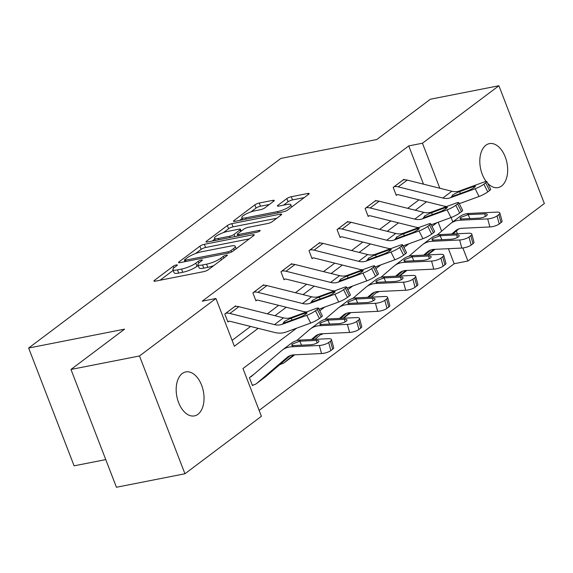 <?xml version="1.0" encoding="UTF-8"?>
<svg xmlns="http://www.w3.org/2000/svg" width="573" height="573" viewBox="0 0 573 573"><rect width="100%" height="100%" fill="white"/><g stroke="black" fill="none" stroke-linecap="round" stroke-linejoin="round"><path stroke-width="0.86" d="M176.319 264.955A2.407 0.537 -21.1 0 0 173.196 266.252L154.438 280.355A3.438 0.766 -21.1 0 0 153.922 281.064A3.438 0.766 -21.1 0 0 155.362 281.157L203.787 271.623A3.438 0.766 -21.1 0 0 208.243 269.768L227.008 255.658A2.407 0.537 -21.1 0 0 227.366 255.164A2.407 0.537 -21.1 0 0 226.356 255.1A2.407 0.537 -21.1 0 0 223.241 256.403L220.813 258.23A10.994 2.457 -21.1 0 1 206.552 264.167L202.52 264.962A10.994 2.457 -21.1 0 1 197.907 264.676A10.994 2.457 -21.1 0 1 199.554 262.413L201.983 260.586A2.407 0.537 -21.1 0 0 202.348 260.092A2.407 0.537 -21.1 0 0 201.338 260.027A2.407 0.537 -21.1 0 0 198.222 261.331L195.794 263.15A10.994 2.457 -21.1 0 1 181.534 269.095L177.494 269.89A10.994 2.457 -21.1 0 1 172.888 269.604A10.994 2.457 -21.1 0 1 174.536 267.34L176.964 265.514A2.407 0.537 -21.1 0 0 177.329 265.02A2.407 0.537 -21.1 0 0 176.319 264.955M486.133 181.426A22.404 13.508 -101.1 0 1 485.875 145.234A22.404 13.508 -101.1 0 1 489.414 143.622A22.404 13.508 -101.1 0 1 506.245 159.917A22.404 13.508 -101.1 0 1 501.604 185.981A22.404 13.508 -101.1 0 1 498.066 187.593A22.404 13.508 -101.1 0 1 487.659 183.245M197.971 414.279A22.404 13.508 -101.1 0 1 194.433 415.891A22.404 13.508 -101.1 0 1 177.601 399.596A22.404 13.508 -101.1 0 1 182.243 373.524A22.404 13.508 -101.1 0 1 185.781 371.92A22.404 13.508 -101.1 0 1 202.613 388.215A22.404 13.508 -101.1 0 1 197.971 414.279M273.779 201.152A3.438 0.766 -21.1 0 0 274.295 200.45A3.438 0.766 -21.1 0 0 272.855 200.357L259.268 203.028A3.438 0.766 -21.1 0 0 254.813 204.89L233.977 220.555A3.438 0.766 -21.1 0 0 233.462 221.257A3.438 0.766 -21.1 0 0 234.909 221.35L283.334 211.817A3.438 0.766 -21.1 0 0 287.789 209.962L308.625 194.297A3.438 0.766 -21.1 0 0 309.141 193.588A3.438 0.766 -21.1 0 0 307.694 193.495L291.285 196.725A3.438 0.766 -21.1 0 0 286.829 198.587L277.912 205.292A3.438 0.766 -21.1 0 0 277.396 206.001A3.438 0.766 -21.1 0 0 278.836 206.087L286.98 204.482A9.189 2.056 -21.1 0 1 290.826 204.726A9.189 2.056 -21.1 0 1 286.665 208.314A9.189 2.056 -21.1 0 1 277.533 211.587L245.652 217.862A9.189 2.056 -21.1 0 1 241.799 217.618A9.189 2.056 -21.1 0 1 245.96 214.037A9.189 2.056 -21.1 0 1 255.1 210.764L260.407 209.718A3.438 0.766 -21.1 0 0 264.862 207.856L273.779 201.152M296.621 328.193L242.973 368.532L261.403 416.292L184.95 473.771L116.434 487.258L70.973 369.456L124.577 329.153L28.65 348.033L280.842 158.42L376.769 139.533L430.373 99.229L498.897 85.742L544.35 203.544L467.905 261.023L462.862 247.966M70.973 369.456L139.497 355.969L215.942 298.483L234.371 346.242L258.179 328.343M423.497 184.162L408.742 145.922L202.24 301.183L215.942 298.483M408.742 145.922L422.444 143.221L498.897 85.742M204.36 244.32A3.438 0.766 -21.1 0 0 199.905 246.175L179.07 261.84A3.438 0.766 -21.1 0 0 178.554 262.549A3.438 0.766 -21.1 0 0 179.994 262.635L228.419 253.101A3.438 0.766 -21.1 0 0 232.874 251.246L253.71 235.582A3.438 0.766 -21.1 0 0 254.226 234.873A3.438 0.766 -21.1 0 0 252.786 234.787L204.36 244.32L205.585 247.5A3.438 0.766 -21.1 0 0 201.13 249.355L195.586 253.531M206.524 241.197L227.359 225.533A3.438 0.766 -21.1 0 1 231.814 223.671L280.24 214.144A3.438 0.766 -21.1 0 1 281.68 214.23A3.438 0.766 -21.1 0 1 281.164 214.939L272.247 221.644A3.438 0.766 -21.1 0 1 267.792 223.499L248.152 227.366A3.438 0.766 -21.1 0 0 243.697 229.221L237.781 233.669A3.438 0.766 -21.1 0 0 237.265 234.378A3.438 0.766 -21.1 0 0 238.712 234.472L259.154 230.446A2.407 0.537 -21.1 0 1 260.163 230.504A2.407 0.537 -21.1 0 1 259.075 231.449A2.407 0.537 -21.1 0 1 256.683 232.301L207.447 241.992A3.438 0.766 -21.1 0 1 206.008 241.906A3.438 0.766 -21.1 0 1 206.524 241.197L206.867 242.078M28.65 348.033L74.103 465.835L105.761 459.603M232.101 340.348L250.587 326.445M267.383 313.818L278.65 305.352M295.446 292.724L306.705 284.251M323.501 271.623L334.768 263.15M351.564 250.523L362.831 242.057M379.627 229.422L390.893 220.956M407.69 208.328L418.956 199.855M235.818 306.397L235.61 305.875L224.817 313.99L227.889 321.947L228.792 321.274M263.874 285.304L263.673 284.774L252.879 292.889L255.952 300.846L256.847 300.173M291.936 264.203L291.736 263.673L280.942 271.788L284.015 279.753L284.91 279.072M319.999 243.102L319.791 242.58L309.005 250.695L312.07 258.652L312.973 257.979M348.062 222.009L347.854 221.479L337.06 229.594L340.133 237.551L341.035 236.878M376.117 200.908L375.917 200.378L365.123 208.493L368.195 216.458L369.098 215.777M404.18 179.807L403.979 179.285L393.185 187.4L396.258 195.357L397.153 194.684M259.125 410.39L454.196 263.723L448.394 248.689M441.633 231.163L438.187 222.238M254.226 374.033L249.391 377.664L252.464 385.622L253.359 384.949M280.362 364.12L280.519 364.528L281.422 363.848M184.95 473.771L139.497 355.969M454.196 263.723L467.905 261.023M436.927 222.704L432.013 226.392M408.864 243.797L403.958 247.493M380.809 264.898L375.895 268.594M352.746 285.999L347.832 289.687M324.683 307.092L319.77 310.788M457.383 233.755L456.33 231.034M452.792 221.88L451.116 217.532M439.82 188.245L422.444 143.221M274.976 315.716L286.242 307.25M303.038 294.622L314.298 286.149M331.094 273.522L342.36 265.048M359.156 252.421L370.423 243.955M387.219 231.327L398.486 222.854M415.282 210.227L426.541 201.753M172.888 269.604L174.113 272.784A10.994 2.457 -21.1 0 0 178.726 273.077L177.494 269.89M198.208 265.449L197.019 266.338A10.994 2.457 -21.1 0 1 182.758 272.282L178.726 273.077M197.907 264.676L199.139 267.863A10.994 2.457 -21.1 0 0 203.744 268.15L202.52 264.962M213.793 265.593A10.994 2.457 -21.1 0 1 207.784 267.355L203.744 268.15M173.182 270.37L160.075 280.226M249.305 238.898L205.585 247.5M184.778 259.641A2.407 0.537 -21.1 0 0 184.42 260.135A2.407 0.537 -21.1 0 0 185.423 260.192L227.932 251.826A2.407 0.537 -21.1 0 0 231.055 250.53L233.612 248.603A10.994 2.457 -21.1 0 0 235.259 246.34A10.994 2.457 -21.1 0 0 230.654 246.053L201.596 251.769A10.994 2.457 -21.1 0 0 187.335 257.714L184.778 259.641M212.16 241.068L214.803 239.084M223.406 232.609L228.591 228.713L227.359 225.533M276.759 218.256L233.046 226.858A3.438 0.766 -21.1 0 0 228.591 228.713M227.775 231.377A9.189 2.056 -21.1 0 0 218.642 234.651A9.189 2.056 -21.1 0 0 214.474 238.239A9.189 2.056 -21.1 0 0 218.327 238.483L229.558 236.269A3.438 0.766 -21.1 0 0 234.02 234.414L239.929 229.966A3.438 0.766 -21.1 0 0 240.445 229.257A3.438 0.766 -21.1 0 0 239.005 229.164L227.775 231.377M237.774 235.696L237.179 236.14M304.213 197.606L292.517 199.913A3.438 0.766 -21.1 0 0 288.061 201.768L283.549 205.163M269.374 204.468L260.5 206.216A3.438 0.766 -21.1 0 0 256.045 208.071L250.917 211.931M242.143 218.521L239.614 220.426M252.285 385.163L253.416 384.934A12.255 9.39 -126.9 0 0 256.482 383.588A12.255 9.39 -126.9 0 0 256.833 383.308L287.145 357.402A17.505 13.408 53.1 0 1 287.646 357A17.505 13.408 53.1 0 1 293.791 354.859L321.525 353.541L319.333 345.476A7.005 2.077 -15.2 0 0 328.68 342.504L330.865 350.569A7.005 2.077 164.8 0 1 321.525 353.541M253.925 374.284L250.344 376.977A3.502 2.679 -126.9 0 0 251.218 376.59A3.502 2.679 -126.9 0 0 251.318 376.511L281.637 350.604A26.258 20.112 53.1 0 1 282.389 350.003A26.258 20.112 53.1 0 1 291.6 346.794L319.333 345.476M282.389 350.003L291.378 343.241A26.258 20.112 53.1 0 1 300.596 340.033L328.329 338.715A7.005 2.077 -15.2 0 1 331.488 339.588L333.679 347.653A7.005 2.077 164.8 0 1 332.662 349.215L330.865 350.569M256.482 383.588L265.471 376.826A12.255 9.39 -126.9 0 0 265.822 376.547L290.447 355.504M317.062 342.998L316.368 340.426A5.601 1.662 164.8 0 1 318.896 341.121A5.601 1.662 164.8 0 1 318.087 342.368A5.601 1.662 164.8 0 1 310.609 344.753L294.092 345.533L291.607 345.089L292.459 343.958L299.844 341.207L301.563 345.182M332.662 349.215L330.478 341.15L328.68 342.504M330.478 341.15A7.005 2.077 -15.2 0 0 331.488 339.588M316.368 340.426L299.844 341.207M234.715 306.548L234.765 306.541A12.255 9.39 53.1 0 1 238.869 306.691L283.485 317.843A17.505 13.408 -126.9 0 0 291.02 317.6L315.773 308.582A7.005 1.024 -26.8 0 1 318.423 308.124A7.005 1.024 -26.8 0 1 317.306 309.413L315.508 310.767L319.412 318.495L321.217 317.141L317.306 309.413M227.71 321.482L228.842 321.26A3.502 2.679 53.1 0 1 230.017 321.303L274.632 332.462A26.258 20.112 -126.9 0 0 285.927 332.089L310.688 323.072L306.784 315.343A7.005 1.024 -26.8 0 0 315.508 310.767M225.719 313.309L225.776 313.302A12.255 9.39 53.1 0 1 229.873 313.452L274.496 324.612A17.505 13.408 -126.9 0 0 282.023 324.361L306.784 315.343M319.412 318.495A7.005 1.024 153.2 0 1 310.688 323.072M318.423 308.124L322.334 315.852A7.005 1.024 153.2 0 1 321.217 317.141M282.023 324.361L283.957 322.907L284.172 321.553L289.079 319.054L304.922 313.159A5.601 0.817 153.2 0 1 307.042 312.801A5.601 0.817 153.2 0 1 306.147 313.832A5.601 0.817 153.2 0 1 299.163 317.492L285.547 322.449L283.334 322.714M280.455 364.041L281.479 363.841A12.255 9.39 -126.9 0 0 284.537 362.487A12.255 9.39 -126.9 0 0 284.888 362.208L293.469 354.88M311.447 339.517L315.207 336.301A17.505 13.408 53.1 0 1 315.709 335.9A17.505 13.408 53.1 0 1 321.854 333.758L349.58 332.447L347.396 324.382A7.005 2.077 -15.2 0 0 356.735 321.403L358.927 329.468A7.005 2.077 164.8 0 1 349.58 332.447M296.649 340.656L309.699 329.504A26.258 20.112 53.1 0 1 310.451 328.902A26.258 20.112 53.1 0 1 319.662 325.693L347.396 324.382M310.451 328.902L319.44 322.141A26.258 20.112 53.1 0 1 328.658 318.932L356.392 317.614A7.005 2.077 -15.2 0 1 359.55 318.488L361.735 326.553A7.005 2.077 164.8 0 1 360.725 328.114L358.927 329.468M284.537 362.487L293.534 355.726A12.255 9.39 -126.9 0 0 293.885 355.446L294.622 354.816M312.593 339.46L318.509 334.403M345.125 321.904L344.423 319.326A5.601 1.662 164.8 0 1 346.952 320.021A5.601 1.662 164.8 0 1 346.142 321.274A5.601 1.662 164.8 0 1 338.672 323.652L322.148 324.433L319.67 323.989L320.515 322.857L327.906 320.106L329.618 324.082M360.725 328.114L358.54 320.049L356.735 321.403M358.54 320.049A7.005 2.077 -15.2 0 0 359.55 318.488M344.423 319.326L327.906 320.106M315.014 339.345L321.532 333.78M339.51 318.416L343.27 315.2A17.505 13.408 53.1 0 1 343.771 314.799A17.505 13.408 53.1 0 1 349.91 312.665L377.643 311.347L375.458 303.282A7.005 2.077 -15.2 0 0 384.798 300.302L386.99 308.367A7.005 2.077 164.8 0 1 377.643 311.347M324.712 319.562L337.755 308.41A26.258 20.112 53.1 0 1 338.507 307.808A26.258 20.112 53.1 0 1 347.725 304.592L375.458 303.282M338.507 307.808L347.503 301.047A26.258 20.112 53.1 0 1 356.721 297.831L384.447 296.52A7.005 2.077 -15.2 0 1 387.613 297.387L389.798 305.459A7.005 2.077 164.8 0 1 388.788 307.021L386.99 308.367M321.947 334.346L321.596 334.632A12.255 9.39 -126.9 0 0 321.947 334.346L322.678 333.722M340.649 318.366L346.572 313.302M373.188 300.804L372.486 298.225A5.601 1.662 164.8 0 1 375.014 298.927A5.601 1.662 164.8 0 1 374.205 300.173A5.601 1.662 164.8 0 1 366.734 302.551L350.21 303.339L347.732 302.895L348.577 301.756L355.969 299.006L357.681 302.981M388.788 307.021L386.596 298.948L384.798 300.302M386.596 298.948A7.005 2.077 -15.2 0 0 387.613 297.387M372.486 298.225L355.969 299.006M262.771 285.454L262.828 285.44A12.255 9.39 53.1 0 1 266.932 285.59L311.547 296.75A17.505 13.408 -126.9 0 0 319.075 296.499L343.836 287.481A7.005 1.024 -26.8 0 1 346.486 287.03A7.005 1.024 -26.8 0 1 345.369 288.319L343.571 289.673L347.474 297.401L349.272 296.048L345.369 288.319M255.773 300.388L256.905 300.159A3.502 2.679 53.1 0 1 258.079 300.202L302.694 311.361A26.258 20.112 -126.9 0 0 306.462 311.97M318.96 309.176L338.75 301.971L334.84 294.243A7.005 1.024 -26.8 0 0 343.571 289.673M253.782 292.216L253.832 292.201A12.255 9.39 53.1 0 1 257.936 292.352L302.551 303.511A17.505 13.408 -126.9 0 0 310.086 303.26L334.84 294.243M347.474 297.401A7.005 1.024 153.2 0 1 338.75 301.971M346.486 287.03L350.397 294.758A7.005 1.024 153.2 0 1 349.272 296.048M310.086 303.26L312.02 301.806L312.235 300.46L317.141 297.96L332.985 292.065A5.601 0.817 153.2 0 1 335.105 291.7A5.601 0.817 153.2 0 1 334.209 292.731A5.601 0.817 153.2 0 1 327.226 296.391L313.61 301.348L311.397 301.613M290.833 264.354L290.891 264.339A12.255 9.39 53.1 0 1 294.988 264.49L339.61 275.649A17.505 13.408 -126.9 0 0 347.138 275.398L371.898 266.381A7.005 1.024 -26.8 0 1 374.549 265.929A7.005 1.024 -26.8 0 1 373.431 267.219L371.633 268.572L375.537 276.301L377.335 274.947L373.431 267.219M283.836 279.287L284.967 279.065A3.502 2.679 53.1 0 1 286.135 279.108L330.757 290.26A26.258 20.112 -126.9 0 0 334.525 290.876M347.023 288.083L366.806 280.87L362.902 273.142A7.005 1.024 -26.8 0 0 371.633 268.572M281.837 271.115L281.895 271.101A12.255 9.39 53.1 0 1 285.999 271.258L330.614 282.41A17.505 13.408 -126.9 0 0 338.142 282.167L362.902 273.142M375.537 276.301A7.005 1.024 153.2 0 1 366.806 280.87M374.549 265.929L378.452 273.658A7.005 1.024 153.2 0 1 377.335 274.947M338.142 282.167L340.083 280.706L340.298 279.359L345.204 276.859L361.04 270.965A5.601 0.817 153.2 0 1 363.167 270.599A5.601 0.817 153.2 0 1 362.272 271.631A5.601 0.817 153.2 0 1 355.289 275.291L341.673 280.254L339.46 280.519M343.077 318.251L349.594 312.679M367.565 297.315L371.333 294.107A17.505 13.408 53.1 0 1 371.827 293.705A17.505 13.408 53.1 0 1 377.972 291.564L405.705 290.246L403.514 282.181A7.005 2.077 -15.2 0 0 412.861 279.209L415.053 287.274A7.005 2.077 164.8 0 1 405.705 290.246M352.767 298.461L365.818 287.309A26.258 20.112 53.1 0 1 366.57 286.708A26.258 20.112 53.1 0 1 375.788 283.499L403.514 282.181M366.57 286.708L375.566 279.946A26.258 20.112 53.1 0 1 384.777 276.738L412.51 275.42A7.005 2.077 -15.2 0 1 415.669 276.293L417.86 284.358A7.005 2.077 164.8 0 1 416.85 285.92L415.053 287.274M343.399 318.23L349.659 313.531A12.255 9.39 -126.9 0 0 350.01 313.252L350.74 312.622M368.711 297.265L374.635 292.209M401.25 279.703L400.548 277.131A5.601 1.662 164.8 0 1 403.077 277.826A5.601 1.662 164.8 0 1 402.267 279.072A5.601 1.662 164.8 0 1 394.79 281.458L378.273 282.238L375.795 281.794L376.64 280.663L384.032 277.912L385.744 281.887M416.85 285.92L414.659 277.855L412.861 279.209M414.659 277.855A7.005 2.077 -15.2 0 0 415.669 276.293M400.548 277.131L384.032 277.912M371.139 297.151L377.65 291.585M395.628 276.222L399.388 273.006A17.505 13.408 53.1 0 1 399.89 272.605A17.505 13.408 53.1 0 1 406.035 270.463L433.768 269.152L431.576 261.087A7.005 2.077 -15.2 0 0 440.924 258.108L443.108 266.173A7.005 2.077 164.8 0 1 433.768 269.152M380.83 277.361L393.88 266.209A26.258 20.112 53.1 0 1 394.632 265.607A26.258 20.112 53.1 0 1 403.843 262.398L431.576 261.087M394.632 265.607L403.628 258.846A26.258 20.112 53.1 0 1 412.839 255.637L440.573 254.319A7.005 2.077 -15.2 0 1 443.731 255.193L445.923 263.258A7.005 2.077 164.8 0 1 444.906 264.819L443.108 266.173M378.065 292.151L377.714 292.431A12.255 9.39 -126.9 0 0 378.065 292.151L378.803 291.521M396.774 276.165L402.697 271.108M429.306 258.609L428.611 256.031A5.601 1.662 164.8 0 1 431.14 256.725A5.601 1.662 164.8 0 1 430.33 257.979A5.601 1.662 164.8 0 1 422.853 260.357L406.336 261.138L403.85 260.694L404.703 259.562L412.087 256.811L413.806 260.787M444.906 264.819L442.721 256.754L440.924 258.108M442.721 256.754A7.005 2.077 -15.2 0 0 443.731 255.193M428.611 256.031L412.087 256.811M399.202 276.05L405.713 270.485M423.691 255.121L427.451 251.905A17.505 13.408 53.1 0 1 427.952 251.504A17.505 13.408 53.1 0 1 434.098 249.37L461.824 248.052L459.639 239.987A7.005 2.077 -15.2 0 0 468.986 237.007L471.171 245.072A7.005 2.077 164.8 0 1 461.824 248.052M408.893 256.26L421.943 245.115A26.258 20.112 53.1 0 1 422.695 244.513A26.258 20.112 53.1 0 1 431.906 241.297L459.639 239.987M422.695 244.513L431.684 237.745A26.258 20.112 53.1 0 1 440.902 234.536L468.635 233.225A7.005 2.077 -15.2 0 1 471.794 234.092L473.978 242.164A7.005 2.077 164.8 0 1 472.969 243.726L471.171 245.072M399.524 276.036L405.777 271.337A12.255 9.39 -126.9 0 0 406.128 271.05L406.866 270.427M424.837 255.071L430.753 250.007M457.369 237.509L456.667 234.93A5.601 1.662 164.8 0 1 459.195 235.625A5.601 1.662 164.8 0 1 458.393 236.878A5.601 1.662 164.8 0 1 450.915 239.256L434.391 240.044L431.913 239.6L432.765 238.461L440.15 235.711L441.862 239.686M472.969 243.726L470.784 235.653L468.986 237.007M470.784 235.653A7.005 2.077 -15.2 0 0 471.794 234.092M456.667 234.93L440.15 235.711M318.896 243.253L318.953 243.246A12.255 9.39 53.1 0 1 323.05 243.396L367.673 254.548A17.505 13.408 -126.9 0 0 375.2 254.305L399.961 245.287A7.005 1.024 -26.8 0 1 402.611 244.829A7.005 1.024 -26.8 0 1 401.494 246.118L399.689 247.472L403.6 255.2L405.398 253.846L401.494 246.118M311.891 258.187L313.03 257.965A3.502 2.679 53.1 0 1 314.197 258.008L358.82 269.167A26.258 20.112 -126.9 0 0 362.58 269.776M375.079 266.982L394.869 259.777L390.965 252.048A7.005 1.024 -26.8 0 0 399.689 247.472M309.9 250.014L309.957 250.007A12.255 9.39 53.1 0 1 314.061 250.157L358.677 261.317A17.505 13.408 -126.9 0 0 366.204 261.066L390.965 252.048M403.6 255.2A7.005 1.024 153.2 0 1 394.869 259.777M402.611 244.829L406.515 252.557A7.005 1.024 153.2 0 1 405.398 253.846M366.204 261.066L368.145 259.605L368.353 258.258L373.259 255.759L389.103 249.864A5.601 0.817 153.2 0 1 391.223 249.506A5.601 0.817 153.2 0 1 390.328 250.537A5.601 0.817 153.2 0 1 383.351 254.19L369.728 259.154L367.522 259.419M346.959 222.152L347.009 222.145A12.255 9.39 53.1 0 1 351.113 222.295L395.728 233.455A17.505 13.408 -126.9 0 0 403.263 233.204L428.017 224.186A7.005 1.024 -26.8 0 1 430.674 223.735A7.005 1.024 -26.8 0 1 429.549 225.024L427.752 226.378L431.662 234.099L433.46 232.753L429.549 225.024M339.954 237.093L341.085 236.864A3.502 2.679 53.1 0 1 342.26 236.907L386.875 248.066A26.258 20.112 -126.9 0 0 390.643 248.675M403.141 245.881L422.931 238.676L419.028 230.948A7.005 1.024 -26.8 0 0 427.752 226.378M337.963 228.921L338.02 228.906A12.255 9.39 53.1 0 1 342.117 229.057L386.739 240.216A17.505 13.408 -126.9 0 0 394.267 239.965L419.028 230.948M431.662 234.099A7.005 1.024 153.2 0 1 422.931 238.676M430.674 223.735L434.578 231.463A7.005 1.024 153.2 0 1 433.46 232.753M394.267 239.965L396.201 238.511L396.416 237.165L401.322 234.658L417.165 228.77A5.601 0.817 153.2 0 1 419.286 228.405A5.601 0.817 153.2 0 1 418.39 229.436A5.601 0.817 153.2 0 1 411.407 233.096L397.791 238.053L395.578 238.318M375.014 201.059L375.071 201.044A12.255 9.39 53.1 0 1 379.176 201.195L423.791 212.354A17.505 13.408 -126.9 0 0 431.319 212.103L456.079 203.086A7.005 1.024 -26.8 0 1 458.729 202.634A7.005 1.024 -26.8 0 1 457.612 203.924L455.814 205.277L459.718 213.006L461.516 211.652L457.612 203.924M368.016 215.992L369.148 215.77A3.502 2.679 53.1 0 1 370.323 215.813L414.938 226.965A26.258 20.112 -126.9 0 0 418.705 227.581M431.204 224.788L450.994 217.575L447.083 209.847A7.005 1.024 -26.8 0 0 455.814 205.277M366.025 207.82L366.075 207.806A12.255 9.39 53.1 0 1 370.179 207.963L414.795 219.115A17.505 13.408 -126.9 0 0 422.33 218.872L447.083 209.847M459.718 213.006A7.005 1.024 153.2 0 1 450.994 217.575M458.729 202.634L462.64 210.363A7.005 1.024 153.2 0 1 461.516 211.652M422.33 218.872L424.264 217.411L424.478 216.064L429.385 213.564L445.228 207.67A5.601 0.817 153.2 0 1 447.348 207.304A5.601 0.817 153.2 0 1 446.453 208.336A5.601 0.817 153.2 0 1 439.47 211.996L425.854 216.959L423.64 217.224M427.257 254.956L433.775 249.384M451.753 234.02L455.514 230.812A17.505 13.408 53.1 0 1 456.015 230.41A17.505 13.408 53.1 0 1 462.153 228.269L489.886 226.951L487.702 218.886A7.005 2.077 -15.2 0 0 497.042 215.914L499.233 223.979A7.005 2.077 164.8 0 1 489.886 226.951M436.955 235.166L450.006 224.014A26.258 20.112 53.1 0 1 450.75 223.413A26.258 20.112 53.1 0 1 459.969 220.204L487.702 218.886M450.75 223.413L459.747 216.651A26.258 20.112 53.1 0 1 468.965 213.443L496.691 212.125A7.005 2.077 -15.2 0 1 499.857 212.998L502.041 221.063A7.005 2.077 164.8 0 1 501.031 222.625L499.233 223.979M427.587 254.935L433.84 250.236A12.255 9.39 -126.9 0 0 434.191 249.957L434.921 249.327M452.892 233.97L458.815 228.906M485.431 216.408L484.729 213.829A5.601 1.662 164.8 0 1 487.258 214.531A5.601 1.662 164.8 0 1 486.448 215.777A5.601 1.662 164.8 0 1 478.978 218.163L462.454 218.943L459.976 218.499L460.821 217.368L468.213 214.617L469.924 218.592M501.031 222.625L498.839 214.56L497.042 215.914M498.839 214.56A7.005 2.077 -15.2 0 0 499.857 212.998M484.729 213.829L468.213 214.617M403.077 179.958L403.134 179.951A12.255 9.39 53.1 0 1 407.238 180.101L451.853 191.253A17.505 13.408 -126.9 0 0 459.381 191.01L484.142 181.992A7.005 1.024 -26.8 0 1 486.792 181.534A7.005 1.024 -26.8 0 1 485.675 182.823L483.877 184.177L487.781 191.905L489.578 190.551L485.675 182.823M396.079 194.892L397.211 194.67A3.502 2.679 53.1 0 1 398.385 194.713L443.001 205.872A26.258 20.112 -126.9 0 0 446.768 206.481M459.267 203.687L479.057 196.482L475.146 188.753A7.005 1.024 -26.8 0 0 483.877 184.177M394.081 186.719L394.138 186.712A12.255 9.39 53.1 0 1 398.242 186.862L442.857 198.014A17.505 13.408 -126.9 0 0 450.385 197.771L475.146 188.753M487.781 191.905A7.005 1.024 153.2 0 1 479.057 196.482M486.792 181.534L490.696 189.262A7.005 1.024 153.2 0 1 489.578 190.551M450.385 197.771L452.326 196.31L452.541 194.963L457.447 192.464L473.291 186.569A5.601 0.817 153.2 0 1 475.411 186.211A5.601 0.817 153.2 0 1 474.516 187.242A5.601 0.817 153.2 0 1 467.532 190.895L453.916 195.859L451.703 196.124M173.841 267.906L173.196 266.252M223.864 258.022L223.241 256.403M198.86 262.986L198.222 261.331M182.758 272.282L181.534 269.095M197.019 266.338L195.794 263.15M207.784 267.355L206.552 264.167M221.436 259.848L220.813 258.23M154.782 281.243L154.438 280.355M253.23 235.94L252.786 234.787M179.413 262.721L179.07 261.84M201.13 249.355L199.905 246.175M185.917 261.474L185.423 260.192M228.426 253.101L227.932 251.826M231.614 251.991L231.055 250.53M234.235 250.222L233.612 248.603M233.046 226.858L231.814 223.671M280.691 215.298L280.24 214.144M239.199 235.747L238.712 234.472M259.462 231.234L259.154 230.446M218.822 239.758L218.327 238.483M230.052 237.544L229.558 236.269M234.858 236.599L234.02 234.414M240.56 231.585L239.929 229.966M246.139 219.137L245.652 217.862M278.02 212.862L277.533 211.587M278.256 206.173L277.912 205.292M288.061 201.768L286.829 198.587M292.517 199.913L291.285 196.725M308.145 194.655L307.694 193.495M234.321 221.436L233.977 220.555M256.045 208.071L254.813 204.89M260.5 206.216L259.268 203.028M273.307 201.517L272.855 200.357M300.596 340.033L298.927 341.286M293.269 345.54L291.6 346.794M288.169 356.628L287.145 357.402M265.822 376.547L256.833 383.308M225.776 313.302L234.765 306.541M289.079 319.054L291.02 317.6M274.496 324.612L283.485 317.843M229.873 313.452L238.869 306.691M305.495 314.291L304.922 313.159M291.306 318.122L291.979 320.106M328.658 318.932L326.99 320.185M321.331 324.44L319.662 325.693M316.232 335.527L315.207 336.301M293.885 355.446L284.888 362.208M356.721 297.831L355.052 299.092M349.394 303.339L347.725 304.592M344.294 314.434L343.27 315.2M253.832 292.201L262.828 285.44M317.141 297.96L319.075 296.499M302.551 303.511L311.547 296.75M257.936 292.352L266.932 285.59M333.55 293.19L332.985 292.065M319.362 297.022L320.042 299.006M281.895 271.101L290.891 264.339M345.204 276.859L347.138 275.398M330.614 282.41L339.61 275.649M285.999 271.258L294.988 264.49M361.613 272.096L361.04 270.965M347.424 275.921L348.105 277.912M384.777 276.738L383.108 277.991M377.457 282.245L375.788 283.499M372.357 293.333L371.333 294.107M350.01 313.252L343.377 318.237M412.839 255.637L411.17 256.89M405.512 261.145L403.843 262.398M400.412 272.232L399.388 273.006M440.902 234.536L439.233 235.79M433.575 240.044L431.906 241.297M428.475 251.139L427.451 251.905M406.128 271.05L399.503 276.036M309.957 250.007L318.953 243.246M373.259 255.759L375.2 254.305M358.677 261.317L367.673 254.548M314.061 250.157L323.05 243.396M389.676 250.995L389.103 249.864M375.487 254.827L376.16 256.811M338.02 228.906L347.009 222.145M401.322 234.658L403.263 233.204M386.739 240.216L395.728 233.455M342.117 229.057L351.113 222.295M417.738 229.895L417.165 228.77M403.55 233.727L404.223 235.711M366.075 207.806L375.071 201.044M429.385 213.564L431.319 212.103M414.795 219.115L423.791 212.354M370.179 207.963L379.176 201.195M445.794 208.801L445.228 207.67M431.605 212.626L432.286 214.617M468.965 213.443L467.296 214.696M461.637 218.943L459.969 220.204M456.538 230.038L455.514 230.812M434.191 249.957L427.558 254.942M394.138 186.712L403.134 179.951M457.447 192.464L459.381 191.01M442.857 198.014L451.853 191.253M398.242 186.862L407.238 180.101M473.857 187.7L473.291 186.569M459.668 191.532L460.348 193.516M185 261.653L184.42 260.135M236.191 248.754L235.259 246.34M237.895 236.004L237.265 234.378M215.326 240.445L214.474 238.239M241.169 231.127L240.445 229.257M242.644 219.824L241.799 217.618M291.714 207.011L290.826 204.726"/></g></svg>
